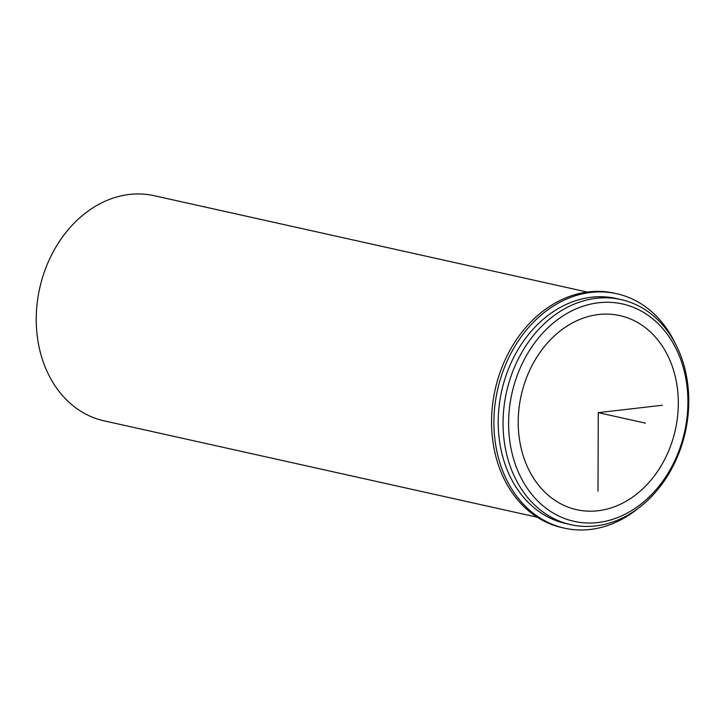 <?xml version="1.0" encoding="UTF-8"?>
<svg xmlns="http://www.w3.org/2000/svg" width="725" height="725" viewBox="0 0 725 725"><rect width="100%" height="100%" fill="white"/><g stroke="black" fill="none" stroke-linecap="round" stroke-linejoin="round"><path stroke-width="1.09" d="M636.949 322.118A99.416 78.98 -77.5 0 1 672.356 440.873A99.416 78.98 -77.5 0 1 576.674 509.693A99.416 78.98 -77.5 0 1 559.582 503.177A99.416 78.98 -77.5 0 1 524.184 384.413A99.416 78.98 -77.5 0 1 619.857 315.602A99.416 78.98 -77.5 0 1 636.949 322.118M570.865 524.692L566.035 523.613A115.32 91.613 -77.5 0 1 546.206 516.064A115.32 91.613 -77.5 0 1 505.135 378.296A115.32 91.613 -77.5 0 1 616.123 298.473L620.953 299.552A115.32 91.613 -77.5 0 1 640.782 307.101A115.32 91.613 -77.5 0 1 681.853 444.869A115.32 91.613 -77.5 0 1 570.865 524.692A115.32 91.613 -77.5 0 1 551.036 517.133A115.32 91.613 -77.5 0 1 509.965 379.374A115.32 91.613 -77.5 0 1 620.953 299.552M641.589 311.252A111.342 88.459 -77.5 0 1 676.769 456.252A111.342 88.459 -77.5 0 1 554.942 514.043A111.342 88.459 -77.5 0 1 519.762 369.043A111.342 88.459 -77.5 0 1 641.589 311.252M537.216 517.206L104.047 420.835A115.32 91.613 -77.5 0 1 84.218 413.277A115.32 91.613 -77.5 0 1 43.147 275.518A115.32 91.613 -77.5 0 1 154.135 195.696L587.304 292.066M675.238 343.405A120.096 95.401 102.5 0 0 616.685 293.716L614.329 293.19A120.096 95.401 102.5 0 0 495.121 389.697A120.096 95.401 102.5 0 0 562.165 527.646L564.521 528.172A120.096 95.401 102.5 0 0 638.625 507.989M616.685 293.716A120.096 95.401 102.5 0 0 497.477 390.222A120.096 95.401 102.5 0 0 564.521 528.172M662.315 405.257L598.27 412.643L597.998 491.133M598.27 412.643L645.422 423.137"/></g></svg>
